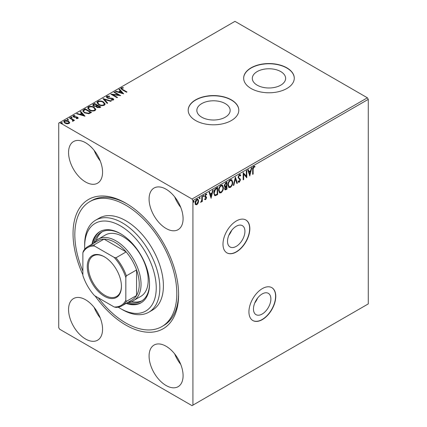 <?xml version="1.0" encoding="UTF-8"?>
<svg xmlns="http://www.w3.org/2000/svg" width="427" height="427" viewBox="0 0 427 427"><rect width="100%" height="100%" fill="white"/><g stroke="black" fill="none" stroke-linecap="round" stroke-linejoin="round"><path stroke-width="0.64" d="M236.227 226.278A12.308 7.11 120 0 0 228.183 237.129A12.308 7.11 120 0 0 230.068 246.993A12.308 7.11 120 0 0 236.227 246.384A12.308 7.11 120 0 0 244.265 235.533A12.308 7.11 120 0 0 242.381 225.669A12.308 7.11 120 0 0 236.227 226.278M262.167 293.947A12.308 7.11 120 0 0 254.129 304.793A12.308 7.11 120 0 0 256.013 314.656A12.308 7.11 120 0 0 262.167 314.048A12.308 7.11 120 0 0 270.211 303.202A12.308 7.11 120 0 0 268.327 293.333A12.308 7.11 120 0 0 262.167 293.947M262.349 288.604A18.98 10.958 120 0 0 249.95 305.326A18.98 10.958 120 0 0 252.859 320.538A18.98 10.958 120 0 0 262.349 319.593A18.98 10.958 120 0 0 274.748 302.871A18.98 10.958 120 0 0 271.839 287.665A18.98 10.958 120 0 0 262.349 288.604M252.768 320.485A18.98 10.958 120 0 0 262.167 319.492A18.98 10.958 120 0 0 274.545 302.85A18.98 10.958 120 0 0 271.748 287.611M236.403 220.935A18.98 10.958 120 0 0 224.004 237.663A18.98 10.958 120 0 0 226.913 252.869A18.98 10.958 120 0 0 236.403 251.93A18.98 10.958 120 0 0 248.802 235.208A18.98 10.958 120 0 0 245.893 219.996A18.98 10.958 120 0 0 236.403 220.935M226.822 252.816A18.98 10.958 120 0 0 236.227 251.829A18.98 10.958 120 0 0 248.599 235.181A18.98 10.958 120 0 0 245.803 219.948M82.881 274.769A74.65 43.1 60 0 1 78.883 209.139A74.65 43.1 60 0 1 125.821 203.167A74.65 43.1 60 0 1 178.609 294.593A74.65 43.1 60 0 1 125.821 325.07A74.65 43.1 60 0 1 95.13 295.986M126.728 203.7A72.12 41.638 -120 0 0 91.554 200.631L89.766 201.661A72.12 41.638 60 0 1 125.821 205.232A72.12 41.638 60 0 1 172.935 268.786A72.12 41.638 60 0 1 161.881 326.575A72.12 41.638 60 0 1 125.821 323.004A72.12 41.638 60 0 1 98.322 297.827M280.742 71.576A16.653 9.613 0 0 0 262.6 69.494A16.653 9.613 0 0 0 252.32 78.376A16.653 9.613 0 0 0 257.193 85.17A16.653 9.613 0 0 0 275.34 87.257A16.653 9.613 0 0 0 285.62 78.376A16.653 9.613 0 0 0 280.742 71.576M225.275 103.601A16.653 9.613 0 0 0 207.127 101.519A16.653 9.613 0 0 0 196.847 110.401A16.653 9.613 0 0 0 201.725 117.195A16.653 9.613 0 0 0 219.873 119.282A16.653 9.613 0 0 0 230.153 110.401A16.653 9.613 0 0 0 225.275 103.601M231.391 99.865A25.305 14.609 0 0 0 203.818 96.694A25.305 14.609 0 0 0 188.195 110.193A25.305 14.609 0 0 0 195.609 120.526A25.305 14.609 0 0 0 223.182 123.691A25.305 14.609 0 0 0 238.805 110.193A25.305 14.609 0 0 0 231.391 99.865M238.805 110.294A25.305 14.609 0 0 0 231.391 100.067A25.305 14.609 0 0 0 203.898 96.881A25.305 14.609 0 0 0 188.195 110.294M286.864 67.84A25.305 14.609 0 0 0 259.285 64.669A25.305 14.609 0 0 0 243.662 78.168A25.305 14.609 0 0 0 251.076 88.501A25.305 14.609 0 0 0 278.655 91.666A25.305 14.609 0 0 0 294.272 78.168A25.305 14.609 0 0 0 286.864 67.84M294.272 78.269A25.305 14.609 0 0 0 286.864 68.042A25.305 14.609 0 0 0 259.37 64.856A25.305 14.609 0 0 0 243.662 78.269M85.565 142.735A24.04 13.877 -120 0 0 73.545 141.545A24.04 13.877 -120 0 0 69.857 160.808A24.04 13.877 -120 0 0 85.565 181.993A24.04 13.877 -120 0 0 97.586 183.183A24.04 13.877 -120 0 0 101.268 163.92A24.04 13.877 -120 0 0 85.565 142.735M94.159 150.395A24.04 13.877 -120 0 0 100.228 160.904M85.565 299.759A24.04 13.877 -120 0 0 73.545 298.569A24.04 13.877 -120 0 0 69.857 317.832A24.04 13.877 -120 0 0 85.565 339.017A24.04 13.877 -120 0 0 97.586 340.207A24.04 13.877 -120 0 0 101.268 320.944A24.04 13.877 -120 0 0 85.565 299.759M94.159 307.419A24.04 13.877 -120 0 0 100.228 317.928M166.082 346.249A24.04 13.877 -120 0 0 154.062 345.059A24.04 13.877 -120 0 0 150.379 364.322A24.04 13.877 -120 0 0 166.082 385.506A24.04 13.877 -120 0 0 178.102 386.697A24.04 13.877 -120 0 0 181.79 367.433A24.04 13.877 -120 0 0 166.082 346.249M174.68 353.908A24.04 13.877 -120 0 0 180.749 364.418M166.082 189.22A24.04 13.877 -120 0 0 154.062 188.029A24.04 13.877 -120 0 0 150.379 207.292A24.04 13.877 -120 0 0 166.082 228.477A24.04 13.877 -120 0 0 178.102 229.667A24.04 13.877 -120 0 0 181.79 210.404A24.04 13.877 -120 0 0 166.082 189.22M174.68 196.879A24.04 13.877 -120 0 0 180.749 207.389M192.924 405.132L192.027 405.65L59.62 329.206L58.723 327.653L58.723 123.104L59.62 122.592L192.027 199.035L367.38 97.794L368.277 99.347L368.277 303.896L192.924 405.132L192.924 200.583L192.027 199.035M198.155 203.097L196.858 204.725L195.561 204.602L195.091 202.996C195.08 201.501 195.667 200.258 196.858 199.254L197.904 199.153L198.624 200.957L198.155 203.097L197.797 202.894L196.5 204.517L196.858 204.725M202.318 196.196L202.318 201.48L201.838 201.757L201.838 200.978L200.631 202.366L201.757 200.108L201.838 196.473L202.318 196.196M205.654 199.644L204.725 199.43L205.008 198.811L205.627 199.014L206.092 198.032L204.885 196.964L204.725 196.239L205.739 194.125L206.732 194.269L206.454 194.915L205.798 194.744L205.206 195.934L206.417 197.002L206.572 197.728L205.654 199.644L204.368 199.222M205.008 198.811L205.627 199.014M205.974 197.621L204.885 196.964M206.524 194.071L206.732 194.269L206.374 194.061L206.124 194.659M206.454 194.915L205.435 194.536L204.848 195.726L205.206 195.934M204.848 195.726L206.417 197.002L206.06 196.799L206.572 197.728M216.195 188.179L217.653 187.341L217.653 194.573L215.213 195.721L214.674 195.587L213.799 193.089C213.724 191.045 214.525 189.407 216.195 188.179M226.967 181.966L226.967 189.193L225.072 189.908L224.639 188.75L225.226 186.871L224.693 186.775L224.234 185.59L225.712 182.687L226.967 181.966M235.394 177.098L237.401 183.167L236.878 183.471L235.357 178.865L233.831 185.233L233.307 185.531L235.394 177.098M246.315 170.795L246.795 170.512L246.795 177.744L243.668 174.163L243.668 179.553L243.182 179.831L243.182 172.599L246.315 176.175L246.315 170.795M253.142 169.273L253.142 174.083L252.661 174.36L252.661 169.476C252.464 168.275 252.848 167.213 253.803 166.284L254.988 166.434L254.743 167.133L253.809 167.021L253.142 169.273L252.784 169.065L252.784 173.874L253.142 174.083M254.748 166.268L254.988 166.434L254.631 166.226L254.385 166.925L254.743 167.133M368.277 99.347L192.924 200.583M249.848 175.983L247.761 169.957L248.284 169.652L248.93 171.601L250.686 170.587L251.332 167.896L251.855 167.592L249.731 175.913M239.366 174.616L240.182 174.558L240.775 175.385L240.385 175.977L239.403 175.337L238.528 177.072L238.688 177.691L240.209 178.945L240.454 179.906L239.333 182.238L238.624 182.281L238.127 181.715L238.501 181.053L239.344 181.496L239.974 180.215L238.047 177.338L239.366 174.616M239.045 175.134L239.899 175.321L239.045 175.134L238.17 176.863L238.528 177.072M238.549 181.32L239.344 181.496M232.747 182.212C232.784 184.25 231.989 185.991 230.367 187.416L228.915 187.544L227.927 185.024C227.901 182.98 228.701 181.251 230.329 179.836L231.754 179.719L232.747 182.212L232.389 182.003C232.427 184.048 231.631 185.782 230.009 187.207L230.367 187.416M223.433 187.586C223.47 189.631 222.675 191.365 221.053 192.796L219.601 192.924L218.613 190.405C218.587 188.355 219.387 186.626 221.015 185.211L222.44 185.099L223.433 187.586L223.075 187.378C223.113 189.423 222.318 191.157 220.695 192.588L221.053 192.796M211.146 198.325L209.059 192.299L209.588 192.001L210.228 193.943L211.989 192.929L212.63 190.239L213.158 189.935L211.029 198.261M203.081 195.246L203.844 195.822L203.439 196.66L203.038 196.287L203.439 195.454L203.844 195.822L203.439 195.454M203.487 195.619L203.081 196.452L203.439 196.66L203.038 196.287M199.388 197.381L200.151 197.957L199.745 198.79L199.345 198.422L199.745 197.584L200.151 197.957L199.745 197.584M199.793 197.749L199.388 198.582L199.745 198.79L199.345 198.422M193.367 200.855L194.125 201.432L193.725 202.27L193.324 201.896L193.725 201.064L194.125 201.432L193.725 201.064M193.767 201.224L193.367 202.062L193.725 202.27L193.324 201.896M63.783 121.855L64.365 121.204C65.827 120.67 67.204 120.782 68.491 121.54L69.644 122.752L69.105 123.526L67.05 123.835L64.957 123.168L63.756 121.647L64.365 120.788C65.827 120.259 67.204 120.371 68.491 121.129L69.702 122.661M69.905 117.681L74.485 120.323L73.999 120.601L73.327 120.217L73.247 121.135L72.718 121.252L72.462 120.841L72.926 120.489L72.761 121.177L72.457 119.8L69.425 117.959L69.905 117.681L69.905 118.098L74.127 120.531M73.508 120.718L73.247 121.135M73.866 115.952L74.015 116.715L76.759 116.902L78.232 117.98L77.901 118.444L76.321 118.605L76.209 118.215L77.308 118.135L77.159 117.51L73.556 117.009L72.894 116.165L73.252 115.658L74.864 115.445L75.008 115.85L73.866 115.952L73.663 116.656M77.079 118.631L77.159 117.51M83.788 109.67L85.24 108.826L91.506 112.445L88.843 113.721L84.439 112.813L82.763 110.876L83.788 109.67L83.788 110.081L85.24 109.243L85.24 108.826M94.554 103.451L100.82 107.065L99.934 107.577L96.94 107.513L96.192 106.408L93.604 106.056L92.728 104.941L94.554 103.451L94.554 103.862L100.462 107.273M102.987 98.584L111.255 101.039L110.732 101.343L104.46 99.48L107.684 103.104L107.161 103.403L102.987 98.722M113.908 92.28L114.388 92.002L120.649 95.616L112.851 94.73L117.521 97.425L117.035 97.703L110.774 94.089L118.567 94.97L113.908 92.28M121.882 88.234C121.599 88.752 121.914 89.19 122.827 89.553L126.995 91.954L126.509 92.232L122.282 89.793L120.809 88.442L121.236 87.866L123.141 87.599L123.376 88.015L121.882 88.234L121.674 88.965M59.62 122.592L234.973 21.35L367.38 97.794M123.702 93.855L115.349 91.447L115.877 91.143L118.525 91.928L120.286 90.914L118.919 89.382L119.448 89.083L123.702 93.855M106.798 96.198L109.574 96.176L109.499 96.587L107.476 96.55L107.15 97.014L107.663 97.666L113.006 98.53L113.742 99.432L113.347 100.019L111.079 100.105L111.068 99.667L112.712 99.646L112.947 99.32L112.712 100.057L112.552 98.824L107.172 97.938L106.344 96.849L106.798 96.198L106.798 96.614L109.574 96.587M103.441 101.904L105.159 104.033L104.38 105.197C102.336 105.928 100.43 105.768 98.653 104.706L96.961 102.571L97.762 101.418C99.785 100.703 101.679 100.863 103.441 101.904L105.138 104.231M94.127 107.284L95.845 109.408L95.066 110.572C93.022 111.308 91.116 111.143 89.339 110.081L87.647 107.951L88.448 106.793C90.471 106.077 92.365 106.243 94.127 107.284L95.824 109.611M85 116.197L76.652 113.79L77.175 113.486L79.828 114.276L81.584 113.256L80.223 111.73L80.746 111.426L85 116.197M70.925 117.414L71.875 117.468L71.875 117.057L71.992 117.59L71.069 117.521L70.951 116.987L71.875 117.057L71.992 117.59M71.069 117.521L70.951 116.987L70.951 117.398M67.236 119.549L68.181 119.603L68.181 119.192L68.299 119.72L67.375 119.651L67.258 119.117L68.181 119.192L68.299 119.72M67.375 119.651L67.258 119.117L67.258 119.533M61.21 123.024L62.161 123.077L62.161 122.666L62.278 123.2L61.355 123.131L61.237 122.597L62.161 122.666L62.278 123.2M61.355 123.131L61.237 122.597L61.237 123.008M161.881 326.575L163.669 325.545A72.12 41.638 -120 0 0 178.598 293.546M121.882 88.645C121.599 89.163 121.914 89.606 122.827 89.964L126.638 92.163M120.846 88.656L121.236 87.866M121.236 88.277L123.141 88.01L123.141 87.599M115.824 91.586L115.877 91.143M115.877 91.554L118.525 92.344L118.525 91.928M118.525 92.344L120.286 91.33L120.286 90.914M119.165 89.659L119.448 89.083M119.448 89.494L123.286 93.801M119.373 92.184L119.373 92.595L122.154 93.422L120.724 91.405L119.373 92.184L122.154 93.006M114.265 92.488L114.388 92.002M114.388 92.413L119.896 95.595M117.163 97.634L112.851 95.141L112.851 94.73M111.516 94.516L118.567 95.381L118.567 94.97M107.15 97.014L107.663 97.666M107.663 98.082L108.431 98.343L108.431 97.932M108.431 98.343L111.805 98.536L111.805 98.119M111.805 98.536L113.006 98.941L113.006 98.53M113.006 98.941L113.705 99.64M111.068 100.078L112.712 100.057M106.376 97.068L106.798 96.614M103.323 99.096L110.785 101.316M107.444 103.243L104.46 99.48M96.977 102.784L97.762 101.418M97.762 101.829C99.785 101.114 101.679 101.279 103.441 102.32M97.767 102.758L99.139 104.839C100.548 105.682 102.074 105.816 103.718 105.25L104.337 103.894L102.96 102.186C101.562 101.348 100.046 101.215 98.418 101.775L97.767 102.758L99.139 104.428C100.548 105.266 102.074 105.405 103.718 104.839L104.337 103.894M99.139 104.839L99.139 104.428M103.718 105.25L103.718 104.839M92.76 105.159L93.305 104.172M93.305 104.588L94.554 103.862M93.54 105.079L94.084 106.19L95.963 106.398L97.046 105.859L97.046 105.442L94.714 104.103L93.54 105.079L94.084 105.773L95.963 105.987L97.046 105.442M96.87 106.563L97.409 107.647L99.694 107.385L99.694 106.974L97.687 105.816L96.87 106.563L97.409 107.23L99.694 106.974M99.197 107.673L99.197 107.262M97.409 107.647L97.409 107.23M95.963 106.398L95.963 105.987M94.084 106.19L94.084 105.773M87.668 108.159L88.448 106.793M88.448 107.209C90.471 106.488 92.365 106.654 94.127 107.695M88.453 108.138L89.825 110.219C91.234 111.057 92.76 111.196 94.404 110.625L95.024 109.269L93.646 107.561C92.248 106.729 90.732 106.59 89.104 107.156L88.453 108.138L89.825 109.803C91.234 110.646 92.76 110.78 94.404 110.214L95.024 109.269M89.825 110.219L89.825 109.803M94.404 110.625L94.404 110.214M85.24 109.243L91.148 112.653M82.79 111.079L83.788 110.081M83.756 111.025C83.495 111.778 83.884 112.424 84.925 112.952L88.501 113.646L90.38 112.765L90.38 112.349L85.405 109.477L83.756 110.614L83.623 111.458M88.501 113.646L88.501 113.235L90.38 112.349M84.925 112.952L84.925 112.541L88.501 113.235M83.756 110.614C83.495 111.367 83.884 112.007 84.925 112.541M77.122 113.929L77.175 113.486M77.175 113.897L79.828 114.687L79.828 114.276M79.828 114.687L81.584 113.673L81.584 113.256M80.463 112.002L80.746 111.426M80.746 111.837L84.583 116.144M80.676 114.527L80.676 114.938L83.452 115.765L82.021 113.747L80.676 114.527L83.452 115.349M77.308 118.551L77.159 117.927M72.937 116.384L73.252 115.658M73.252 116.075L74.864 115.856M74.864 115.834L74.864 115.445M73.866 116.363L74.015 116.715M74.015 117.131L74.565 117.318L74.565 116.902M74.565 117.318L75.552 117.292L75.552 116.881M75.552 117.292L76.759 117.318L76.759 116.902M76.759 117.318L77.618 117.633L77.618 117.222M77.618 117.633L78.184 118.178M71.875 117.468L71.992 118.001M73.465 120.905L73.327 120.217M72.462 121.252L72.761 121.177M68.181 119.603L68.299 120.136M64.365 121.204L64.365 120.788M68.491 121.54L68.491 121.129M64.498 121.748L65.432 123.302L68.544 123.611L68.95 122.592L68.005 121.407L64.931 121.113L64.498 121.748L65.432 122.891L68.544 123.2L68.95 122.592M65.432 123.302L65.432 122.891M68.544 123.611L68.544 123.2M62.161 123.077L62.278 123.611M253.766 166.738L253.451 166.818L253.809 167.021M253.451 166.818L252.784 169.065M248.044 169.797L248.93 171.601M251.386 167.864L249.571 175.438M250.484 171.446L250.126 171.238L248.776 172.017L249.811 174.264L250.484 171.446L249.133 172.225L249.811 174.264M248.776 172.017L249.133 172.225M246.438 170.72L246.438 177.499M246.507 177.579L246.795 177.744M243.668 179.553L243.31 179.345L243.31 173.954L243.668 174.163M243.182 172.631L246.315 176.175M239.99 174.488L240.775 175.385M240.417 175.177L240.161 175.572M238.17 176.863L238.688 177.691M238.33 177.483L240.209 178.945M239.851 178.742L240.454 179.906M240.097 179.698L238.976 182.03L239.333 182.238M238.976 182.03L238.458 182.148M238.143 180.845L238.987 181.288M235.234 177.483L237.401 183.167M237.044 182.964L236.766 183.124M233.831 185.233L233.473 185.024L234.999 178.657L235.357 178.865M230.009 187.207L228.739 187.421M231.573 179.634L232.389 182.003M231.471 180.482L229.988 180.359C228.669 181.496 228.023 182.895 228.055 184.544L228.835 186.551L230.345 186.69C231.653 185.531 232.293 184.133 232.267 182.489L231.471 180.482L230.345 180.568C229.027 181.705 228.381 183.098 228.413 184.747L229.192 186.759M228.055 184.544L228.413 184.747M229.988 180.359L230.345 180.568M226.609 182.169L226.609 188.99L226.967 189.193M226.609 188.99L224.912 189.769M224.538 186.647L226.241 186.556L225.12 188.456L225.36 189.145L226.486 188.734L226.241 186.556M224.362 185.11L225.472 186.172L226.486 185.67L226.486 182.986L225.573 183.098L224.362 185.11L225.114 185.964M224.906 187.448L224.762 188.248L225.36 189.145M226.486 186.412L225.878 186.348M224.762 188.248L225.12 188.456M224.687 185.916L225.472 186.172M225.573 183.098L225.931 183.3L224.719 185.313M226.486 182.986L225.931 183.3M220.695 192.588L219.425 192.801M222.259 185.008L223.075 187.378M222.157 185.862L220.674 185.74C219.355 186.877 218.709 188.27 218.741 189.919L219.521 191.926L221.031 192.065C222.339 190.906 222.979 189.508 222.953 187.869L222.157 185.862L221.031 185.948C219.713 187.085 219.067 188.478 219.099 190.127L219.878 192.134M218.741 189.919L219.099 190.127M220.674 185.74L221.031 185.948M217.295 187.549L217.295 194.365L217.653 194.573M217.295 194.365L214.856 195.513L215.213 195.721M214.856 195.513L214.498 195.465M213.922 192.609L214.279 192.812C214.215 194.066 214.616 194.76 215.47 194.888L217.172 194.109L217.172 188.36L216.815 188.152L215.005 189.38L213.922 192.609C213.858 193.858 214.258 194.552 215.112 194.68M214.61 194.584L215.47 194.888M215.005 189.38L215.363 189.588L214.279 192.812M217.172 188.36L215.363 189.588M209.342 192.139L210.228 193.943M212.683 190.207L210.874 197.781M211.781 193.789L211.424 193.58L210.079 194.36L211.109 196.607L211.781 193.789L210.436 194.568L211.109 196.607M210.079 194.36L210.436 194.568M205.617 197.413L204.997 197.103M206.097 194.712L205.435 194.536M204.965 196.164L206.06 196.799M206.214 197.525L205.296 199.436M201.96 196.404L201.96 201.272L202.318 201.48M201.112 201.613L200.727 202.067M200.695 202.163L201 202.334M196.5 204.517L195.203 204.394M197.717 199.073L198.624 200.957M198.267 200.749L197.797 202.894M197.621 199.847L196.5 199.697L195.214 202.505L195.774 203.919L196.858 204.074L198.144 201.229L197.621 199.847L196.858 199.905L195.571 202.713L196.132 204.127M195.214 202.505L195.571 202.713M196.5 199.697L196.858 199.905M257.577 298.11A12.308 7.11 -60 0 1 254.775 302.962M231.631 230.447A12.308 7.11 -60 0 1 228.829 235.293M118.21 307.168A50.61 29.217 -120 0 0 120.457 308.54A50.61 29.217 -120 0 0 156.239 287.878A50.61 29.217 -120 0 0 120.457 225.894A50.61 29.217 -120 0 0 84.669 246.56A50.61 29.217 -120 0 0 84.738 249.187M122.245 309.575L120.457 308.54L122.245 309.575A53.14 30.68 60 0 0 148.815 312.206L152.391 310.141A53.14 30.68 -120 0 0 160.541 267.558A53.14 30.68 -120 0 0 125.821 220.732A53.14 30.68 -120 0 0 99.251 218.101L95.675 220.167A53.14 30.68 60 0 1 122.245 222.798A53.14 30.68 60 0 1 156.96 269.624A53.14 30.68 60 0 1 148.815 312.206M133.694 300.48L140.851 296.349A35.425 20.453 -120 0 0 146.285 267.964A35.425 20.453 -120 0 0 123.141 236.745A35.425 20.453 -120 0 0 105.426 234.989L98.269 239.12A35.425 20.453 60 0 1 115.984 240.876A35.425 20.453 60 0 1 139.127 272.095A35.425 20.453 60 0 1 133.694 300.48A35.425 20.453 60 0 1 128.372 302.097M102.336 231.706A39.855 23.01 -120 0 0 96.166 240.663M94.004 243.043A39.855 23.01 60 0 1 101.423 232.187A39.855 23.01 60 0 1 120.905 233.911M126.093 303.41A41.12 23.741 -120 0 0 141.017 302.828A41.12 23.741 -120 0 0 147.32 269.88A41.12 23.741 -120 0 0 120.457 233.644A41.12 23.741 -120 0 0 99.897 231.61A41.12 23.741 -120 0 0 91.928 244.244M100.345 231.359A41.12 23.741 -120 0 0 92.824 243.726M84.669 246.56L84.669 244.49A53.14 30.68 60 0 1 95.675 220.167M82.881 271.086A72.12 41.638 60 0 1 89.766 201.661M126.984 302.892A41.12 23.741 -120 0 0 141.46 302.562M149.53 283.485A39.855 23.01 60 0 1 141.278 301.216A39.855 23.01 60 0 1 128.164 302.215M131.308 301.531A39.855 23.01 -120 0 0 142.154 300.667M104.353 296.247A24.168 13.952 60 0 1 87.263 266.651A24.168 13.952 60 0 1 104.353 256.787L104.353 256.787A24.168 13.952 60 0 1 121.439 286.384A24.168 13.952 60 0 1 104.353 296.247M104.62 256.942A23.405 13.515 -120 0 0 93.182 255.933A23.405 13.515 -120 0 0 89.595 274.694A23.405 13.515 -120 0 0 104.887 295.319A23.405 13.515 -120 0 0 116.592 296.477A23.405 13.515 -120 0 0 121.439 286.069M125.821 300.277L126.36 301.382A34.16 19.722 60 0 1 121.967 305.791L132.167 299.903A34.16 19.722 -120 0 0 136.56 295.495A34.16 19.722 -120 0 0 136.56 269.939A34.16 19.722 -120 0 0 126.152 251.914A34.16 19.722 -120 0 0 115.087 242.424A34.16 19.722 -120 0 0 104.023 239.136A34.16 19.722 -120 0 0 98.007 240.732L87.807 246.619A34.16 19.722 60 0 1 93.823 245.023L94.511 246.043A33.402 19.284 -120 0 0 82.881 252.757L82.881 275.479A33.402 19.284 -120 0 0 94.511 295.628L114.19 306.992A33.402 19.284 -120 0 0 125.821 300.277L125.821 277.55A33.402 19.284 -120 0 0 114.19 257.401L94.511 246.043M114.19 257.401L115.952 257.801L126.152 251.914L104.023 239.136L93.823 245.023M94.207 242.926A35.425 20.453 60 0 1 98.269 239.12M126.36 301.382L136.56 295.495L136.56 269.939L126.36 275.826L125.821 277.55M121.967 305.791A34.16 19.722 60 0 1 115.952 307.392L114.19 306.992M82.881 252.757L83.414 251.033A34.16 19.722 60 0 1 87.807 246.619M115.952 257.801A34.16 19.722 60 0 1 126.36 275.826M122.827 89.964L122.827 89.553M110.23 98.461L110.23 98.045M96.801 105.997L96.801 105.586M90.065 112.947L90.065 112.536M239.125 178.176L239.483 178.379M225.723 189.503L226.08 189.705M216.345 194.915L216.702 195.118M216.297 188.451L216.654 188.659M205.136 197.146L205.494 197.354M77.463 117.911L77.463 118.327M205.227 199.009L204.869 198.801M205.819 197.482L205.462 197.274M206.246 194.728L205.889 194.525M205.451 196.479L205.093 196.271"/></g></svg>
